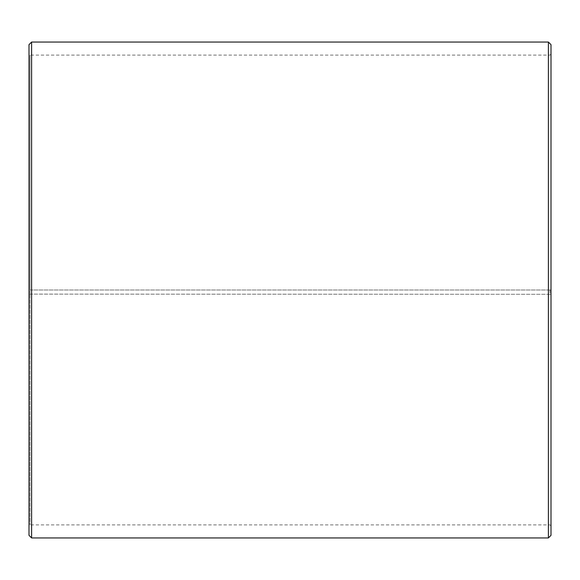 <?xml version="1.0" encoding="UTF-8"?>
<svg xmlns="http://www.w3.org/2000/svg" width="580" height="580" viewBox="0 0 580 580"><rect width="100%" height="100%" fill="white"/><g stroke="black" fill="none" stroke-linecap="round" stroke-linejoin="round"><path stroke-width="0.43" stroke-dasharray="2.9 2.17" d="M30.044 290L551 290L30.044 290L30.044 55.1L30.044 524.9L30.044 294.096L29 294.118L551 294.285L30.044 294.096M549.956 290L549.956 294.096M551 44.66L551 294.118M548.39 290L548.39 42.05M31.61 290L31.61 42.05M551 525.944L549.956 524.9L30.044 524.9L29 525.944L29 44.66M29 525.944L29 294.118M29 535.34L29 294.285M31.61 537.95L31.61 294.328M548.39 537.95L548.39 294.328M551 535.34L551 294.285M551 54.056L549.956 55.1L30.044 55.1L29 54.056"/><path stroke-width="0.87" d="M551 44.66L551 535.34L548.39 537.95L548.39 42.05L551 44.66M31.61 537.95L29 535.34L29 44.66L31.61 42.05L31.61 537.95L548.39 537.95M31.61 42.05L548.39 42.05"/></g></svg>
